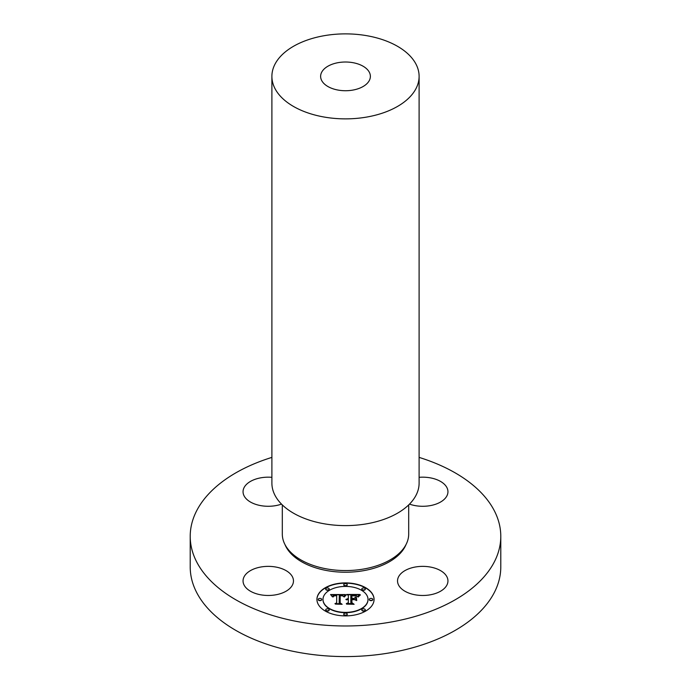<?xml version="1.0" encoding="UTF-8"?>
<svg xmlns="http://www.w3.org/2000/svg" width="691" height="691" viewBox="0 0 691 691"><rect width="100%" height="100%" fill="white"/><g stroke="black" fill="none" stroke-linecap="round" stroke-linejoin="round"><path stroke-width="1.04" d="M261.163 594.882A25.204 14.554 180 0 1 243.051 580.924A25.204 14.554 180 0 1 275.355 566.957A25.204 14.554 180 0 1 293.468 580.924A25.204 14.554 180 0 1 261.163 594.882M419.109 457.39A155.285 89.649 180 0 1 500.785 536.328L500.785 566.922A155.285 89.649 180 0 1 389.214 652.952A155.285 89.649 180 0 1 190.215 566.922L190.215 536.328A155.285 89.649 180 0 1 271.891 457.39M500.785 536.328A155.285 89.649 180 0 1 389.214 622.349A155.285 89.649 180 0 1 190.215 536.328M352.505 90.15A24.876 14.364 180 0 1 320.624 76.373A24.876 14.364 180 0 1 338.495 62.596A24.876 14.364 180 0 1 370.376 76.373A24.876 14.364 180 0 1 352.505 90.15M324.779 35.595A73.609 42.497 180 0 1 419.109 76.373A73.609 42.497 180 0 1 366.221 117.15A73.609 42.497 180 0 1 271.891 76.373A73.609 42.497 180 0 1 324.779 35.595M419.109 76.373L419.109 483.113A73.609 42.497 180 0 1 366.221 523.89A73.609 42.497 180 0 1 271.891 483.113L271.891 76.373M408.692 504.914L408.692 534.074A63.192 36.485 180 0 1 363.293 569.082A63.192 36.485 180 0 1 282.308 534.074L282.308 504.914M281.505 504.11A25.204 14.554 180 0 1 255.981 504.439A25.204 14.554 180 0 1 243.051 491.733A25.204 14.554 180 0 1 244.07 487.63A25.204 14.554 180 0 1 271.891 477.326M419.109 477.326A25.204 14.554 180 0 1 429.837 477.766A25.204 14.554 180 0 1 447.949 491.733A25.204 14.554 180 0 1 415.645 505.7A25.204 14.554 180 0 1 409.495 504.11M446.93 585.018A25.204 14.554 180 0 1 419.161 595.331A25.204 14.554 180 0 1 397.532 580.924A25.204 14.554 180 0 1 398.552 576.821A25.204 14.554 180 0 1 426.33 566.516A25.204 14.554 180 0 1 447.949 580.924A25.204 14.554 180 0 1 446.93 585.018M374.073 599.391A28.573 16.498 0 0 0 345.5 582.902A28.573 16.498 0 0 0 316.927 599.391A28.573 16.498 0 0 0 345.5 615.888A28.573 16.498 0 0 0 374.073 599.391M374.073 599.529A28.573 16.498 0 0 0 345.5 583.169A28.573 16.498 0 0 0 316.927 599.529M322.991 599.391A22.509 12.999 0 0 0 345.5 612.39A22.509 12.999 0 0 0 368.009 599.391A22.509 12.999 0 0 0 345.5 586.4A22.509 12.999 0 0 0 322.991 599.391L322.991 599.667A22.509 12.999 0 0 0 345.5 612.667A22.509 12.999 0 0 0 368.009 599.667A22.509 12.999 0 0 0 368.009 599.529M343.772 584.923A1.728 1.002 0 0 0 345.5 585.925A1.728 1.002 0 0 0 347.228 584.923L347.228 584.646A1.728 1.002 0 0 0 345.5 583.645A1.728 1.002 0 0 0 343.772 584.646L343.772 584.923M369.305 599.667A1.728 1.002 0 0 0 371.041 600.669A1.728 1.002 0 0 0 372.769 599.667L372.769 599.391A1.728 1.002 0 0 0 371.041 598.397A1.728 1.002 0 0 0 369.305 599.391L369.305 599.667M361.825 589.242A1.728 1.002 0 0 0 363.561 590.244A1.728 1.002 0 0 0 365.289 589.242L365.289 588.965A1.728 1.002 0 0 0 363.561 587.963A1.728 1.002 0 0 0 361.825 588.965L361.825 589.242M343.772 614.411A1.728 1.002 0 0 0 345.5 615.413A1.728 1.002 0 0 0 347.228 614.411L347.228 614.135A1.728 1.002 0 0 0 345.5 613.142A1.728 1.002 0 0 0 343.772 614.135L343.772 614.411M361.825 610.093A1.728 1.002 0 0 0 363.561 611.094A1.728 1.002 0 0 0 365.289 610.093L365.289 609.816A1.728 1.002 0 0 0 363.561 608.823A1.728 1.002 0 0 0 361.825 609.816L361.825 610.093M318.231 599.667A1.728 1.002 0 0 0 319.959 600.669A1.728 1.002 0 0 0 321.695 599.667L321.695 599.391A1.728 1.002 0 0 0 319.959 598.397A1.728 1.002 0 0 0 318.231 599.391L318.231 599.667M325.711 589.242A1.728 1.002 0 0 0 327.439 590.244A1.728 1.002 0 0 0 329.175 589.242L329.175 588.965A1.728 1.002 0 0 0 327.439 587.963A1.728 1.002 0 0 0 325.711 588.965L325.711 589.242M325.711 610.093A1.728 1.002 0 0 0 327.439 611.094A1.728 1.002 0 0 0 329.175 610.093L329.175 609.816A1.728 1.002 0 0 0 327.439 608.823A1.728 1.002 0 0 0 325.711 609.816L325.711 610.093M345.414 594.562L330.548 594.528L332.362 596.765L333.468 595.348L336.681 595.15L333.883 595.763L333.027 596.843L334.358 595.823L336.681 595.694L336.681 602.863L334.936 603.709L340.637 603.709L339.169 602.923L339.316 595.106L342.339 595.331L343.695 596.644L345.414 594.562M346.122 595.046L344.161 596.955L346.122 595.046M342.762 595.97L339.791 595.487L339.791 603.001L341.466 604.107L335.481 604.107L342.149 604.297L340.162 602.941L340.179 595.694L342.779 595.858M359.614 594.459L346.657 594.459L348.342 595.392L348.342 598.432L345.871 599.451L348.342 599.037L346.424 599.84L348.342 599.572L348.342 602.664L346.312 603.606L352.436 603.606L350.838 602.664L350.838 599.037L353.697 599.037L355.796 600.229L355.796 597.214L353.801 598.432L351.918 598.432L351.918 595.651L356.798 596.186L351.598 595.452L351.598 598.432L350.838 598.432L350.838 595.055L355.571 595.245L357.567 596.618L359.614 594.459M360.218 595.141L358.059 597.007L360.218 595.141M356.711 600.574L356.383 597.352L356.383 600.47M351.918 599.641L354.474 599.641L351.598 599.442L351.598 602.811L353.412 604.107L346.571 604.107L354.112 604.297L351.918 602.725L351.918 599.641M348.342 598.432L346.001 599.538M348.342 602.941L346.908 603.606M351.969 603.606L350.838 602.664M355.796 600.229L355.796 597.49L353.801 598.708L351.918 598.432M351.598 598.432L350.838 598.432M359.268 594.735L347.158 594.735M345.25 594.735L330.799 594.804M333.813 596.074L333.062 597.007M336.681 602.863L335.506 603.709M340.127 603.709L339.169 602.923M346.053 595.106L344.317 596.981M360.339 594.778L358.171 597.05M340.179 595.763L339.791 603.001M341.449 604.098L340.162 602.941M351.918 599.719L351.598 602.811M353.723 604.297L351.918 602.725M343.772 584.646A1.728 1.002 0 0 0 345.5 585.648A1.728 1.002 0 0 0 347.228 584.646M369.305 599.391A1.728 1.002 0 0 0 371.041 600.393A1.728 1.002 0 0 0 372.769 599.391M361.825 588.965A1.728 1.002 0 0 0 363.561 589.967A1.728 1.002 0 0 0 365.289 588.965M343.772 614.135A1.728 1.002 0 0 0 345.5 615.137A1.728 1.002 0 0 0 347.228 614.135M361.825 609.816A1.728 1.002 0 0 0 363.561 610.818A1.728 1.002 0 0 0 365.289 609.816M318.231 599.391A1.728 1.002 0 0 0 319.959 600.393A1.728 1.002 0 0 0 321.695 599.391M325.711 588.965A1.728 1.002 0 0 0 327.439 589.967A1.728 1.002 0 0 0 329.175 588.965M325.711 609.816A1.728 1.002 0 0 0 327.439 610.818A1.728 1.002 0 0 0 329.175 609.816M406.023 544.568A62.181 35.897 180 0 1 363.008 570.775A62.181 35.897 180 0 1 284.977 544.568"/></g></svg>
